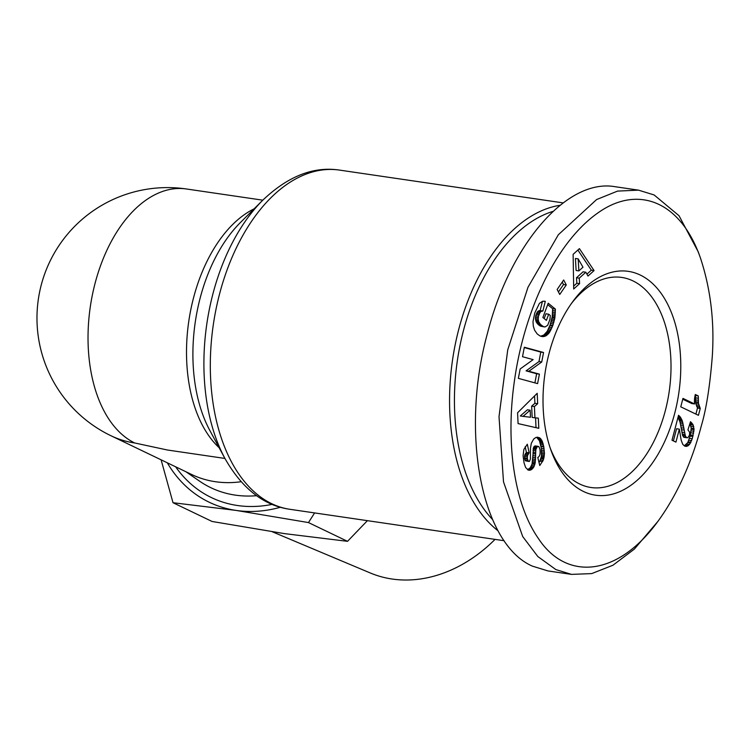 <?xml version="1.0" encoding="UTF-8"?>
<svg xmlns="http://www.w3.org/2000/svg" width="750" height="750" viewBox="0 0 750 750"><rect width="100%" height="100%" fill="white"/><g stroke="black" fill="none" stroke-linecap="round" stroke-linejoin="round"><path stroke-width="1.12" d="M241.088 481.725A130.509 102.844 -64.3 0 1 191.634 474.488L111 435.759A130.509 130.509 0 0 1 186.441 188.981A130.509 78.028 98.3 0 0 95.072 283.322A130.509 78.028 98.3 0 0 134.747 442.987L167.531 450.028L224.925 458.438A167.334 100.05 98.3 0 1 212.944 293.794A167.334 100.05 98.3 0 1 262.772 200.203C287.991 176.194 313.584 166.163 339.544 170.1L562.978 202.866M559.809 205.331A171.403 102.478 98.3 0 0 458.812 329.091A171.403 102.478 98.3 0 0 497.841 530.625M571.35 303.6A106.153 63.469 -81.7 0 1 621.788 277.444A106.153 63.469 -81.7 0 1 665.297 410.766A106.153 63.469 -81.7 0 1 590.981 487.5A106.153 63.469 -81.7 0 1 550.181 447.966M549.131 353.128A113.109 67.631 -81.7 0 1 572.925 301.416A113.109 67.631 -81.7 0 1 656.138 287.156A113.109 67.631 -81.7 0 1 674.672 413.428A113.109 67.631 -81.7 0 1 614.1 493.706A113.109 67.631 -81.7 0 1 551.062 450.506A113.109 67.631 -81.7 0 1 549.131 353.128M700.434 257.953L698.212 251.766L679.012 215.709L654.141 194.963L638.503 190.144L617.541 191.1L596.616 199.547L558.347 234.75L528 287.241L507.731 349.847L499.012 416.719L503.503 481.838L522.694 536.522L537.816 556.528L555.862 569.578L571.509 574.387L591.703 573.6L612.966 565.228L634.341 549.113L657.928 521.353C682.434 487.734 695.128 449.756 701.231 426.178C706.247 409.434 709.931 386.119 712.303 356.222C714.553 321.516 710.597 288.759 700.434 257.953C680.138 200.006 637.228 185.475 598.941 212.203C556.369 241.266 524.306 310.322 514.462 380.616C505.912 438.975 512.822 501.994 538.416 538.519C566.128 580.866 617.278 577.2 657.928 521.353M638.503 190.144L615.037 186.703C567.225 178.219 510.103 243.947 487.378 333.6C460.059 433.219 481.519 544.059 532.397 566.138L548.044 570.947L571.509 574.387M492.234 519.188A167.925 100.397 -81.7 0 1 463.5 330.422A167.925 100.397 -81.7 0 1 552.778 211.444M495.037 539.381A142.05 111.938 115.7 0 1 370.275 572.972L272.353 531.797M167.306 462.806A147.919 116.559 -64.3 0 0 236.128 510.422A147.919 116.559 -64.3 0 0 280.387 507.263M314.606 512.925L308.475 522.572L236.128 510.422L173.016 502.716L212.062 521.466L284.409 533.616L347.522 541.331L367.406 520.669M347.522 541.331L308.475 522.572M173.016 502.716L161.1 459.825M698.278 395.925L698.475 403.425L700.247 408.441L698.447 415.322L680.756 406.828L682.969 398.4L694.556 403.959A17.428 10.416 -81.7 0 1 695.306 394.5L698.278 395.925L695.109 395.325M694.556 403.959L691.8 403.556L682.753 399.216M695.897 414.094L697.491 408.038L695.709 403.022L695.522 395.522M700.247 408.441L697.491 408.038M700.144 408.253L697.388 407.85M699.412 406.8L696.656 406.397M698.869 405.197L696.103 404.794M698.475 403.425L695.709 403.022M698.278 402.094L695.522 401.691M698.175 400.266L695.409 399.862M698.166 398.222L695.409 397.819M689.531 435.075L689.634 432.216L687.938 429.862L690.525 421.706L693.216 425.016L694.022 429.591L692.25 438.731L689.531 444.469L686.512 446.409L684.675 446.091L682.744 444.328L681.169 440.184L679.341 429.15L675.928 442.125L671.991 440.241L678.544 415.284L680.447 417.206L682.35 421.003L685.388 435.947L686.672 437.728L687.853 437.691L689.531 435.075M686.672 437.728L683.916 437.325L682.631 435.534L680.006 422.034L678.009 417.309M686.184 437.362L683.428 436.959M685.388 435.947L682.631 435.534M685.312 435.741L682.547 435.328M684.975 434.438L682.209 434.025M684.6 432.581L681.844 432.178M683.944 428.175L681.188 427.772M683.559 426.009L680.803 425.606M683.184 424.116L680.428 423.712M682.772 422.447L680.006 422.034M682.35 421.003L679.584 420.6M681.919 419.822L679.163 419.419M681.253 418.5L678.497 418.097M680.447 417.206L678.122 416.859M679.538 416.128L678.366 415.959M673.387 440.906L676.575 428.738L679.341 429.15M686.512 446.409L684.862 446.166M684.291 445.837L687.75 442.631L690.141 436.059L691.238 428.1L689.916 423.637M687.731 446.016L684.966 445.613M688.434 445.556L685.669 445.144M689.531 444.469L686.775 444.066M690.516 443.034L687.75 442.631M690.938 442.228L688.181 441.825M691.613 440.644L688.847 440.231M692.25 438.731L689.484 438.328M692.897 436.462L690.141 436.059M693.178 435.328L690.422 434.916M693.647 433.172L690.891 432.759M693.919 431.25L691.153 430.847M694.022 429.591L691.256 429.188M693.994 428.503L691.238 428.1M693.741 426.647L690.984 426.234M690.459 424.613L693.234 425.025L690.478 424.622M692.559 423.825L689.972 423.45M691.659 422.728L690.272 422.522M537.347 446.503L535.856 449.522L535.059 463.566L533.747 467.109L531.506 469.603L528.413 470.147L525.628 467.503L524.025 462.778L523.097 455.653L523.856 449.456L527.325 444.216L529.153 452.803L527.475 455.559L527.325 458.484L528.263 461.231L529.491 461.325L530.391 458.991L530.484 448.134L531.309 443.325L533.672 439.059L535.791 437.541L537.666 437.184L540.244 438.272L542.25 441.206L543.759 446.569L544.453 453.712L543.206 460.294L539.756 465.525L537.788 457.453C539.812 456.488 540.534 453.806 539.963 449.4L539.053 446.944L537.947 446.334L534.581 446.1L533.709 447.056L532.069 464.034L530.278 467.756L527.541 469.744M538.819 446.7L534.581 446.1M522.506 356.719L524.325 347.231L543.553 352.491L541.734 361.978L528.844 371.259L539.409 374.147L537.591 383.616L518.362 378.356L520.163 368.962L533.147 359.625L522.506 356.719M566.278 284.934L559.753 294.45L557.147 289.5L563.672 279.984L566.278 284.934L563.522 284.531L562.238 282.084M588.019 276.047L585.825 272.213L579.253 278.156L579.6 283.65L573.694 288.984L573.122 254.334L579.431 248.634L594.075 270.572L588.019 276.047M534.75 313.022L539.428 303.337L542.569 301.275L545.306 301.369L542.869 311.016L540.994 311.447L539.963 312.581L538.491 316.153L538.181 319.078L538.622 321.516L540.413 324.403L543.384 326.606L545.072 326.953L547.659 325.322L549.947 319.416L550.284 315.497L548.691 314.194L546.394 320.381L542.878 317.503L548.212 303.216L555.394 309.103L554.831 318.094L552.844 325.453L549.328 332.681L545.728 335.972L542.475 336.609L539.841 335.859L537.188 333.919L534.581 330.188L533.297 326.072L533.006 321.666L534.75 313.022M537.666 403.706L534.412 406.537L534.928 417.816L538.322 418.153L538.791 428.297L518.072 423.591L517.584 412.772L537.197 393.319L537.666 403.706L534.909 403.303L534.572 395.925M534.412 406.537L531.647 406.134L534.909 403.303M536.016 427.669L535.575 417.881M534.928 417.816L532.163 417.413L531.647 406.134M520.294 415.969L527.391 409.791L530.147 410.194L523.05 416.372L520.294 415.969M523.05 416.372L530.475 417.253L530.147 410.194M542.475 336.609L541.566 336.478M543.375 336.609L540.619 336.206L543.862 335.034L547.266 331.228L550.087 325.05L552.234 316.641L552.638 308.7L547.678 304.631M543.834 336.572L541.069 336.159M544.8 336.347L542.034 335.944M545.728 335.972L542.972 335.569M546.628 335.447L543.862 335.034M547.509 334.753L544.744 334.35M548.353 333.909L545.597 333.506M548.634 333.581L545.869 333.178M549.328 332.681L546.572 332.269M550.022 331.631L547.266 331.228M550.688 330.441L547.922 330.038M551.344 329.119L548.587 328.716M551.991 327.666L549.234 327.262M552.619 326.053L549.862 325.65M552.844 325.453L550.087 325.05M553.378 323.888L550.613 323.484M553.856 322.359L551.091 321.956M554.25 320.887L551.484 320.484M554.578 319.472L551.822 319.069M554.831 318.094L552.075 317.691M554.991 317.044L552.234 316.641M555.15 315.675L552.394 315.272M555.281 314.194L552.516 313.781M555.356 312.591L552.591 312.188M555.403 310.903L552.638 310.5M555.394 309.103L552.638 308.7M544.163 318.553L545.934 313.791L548.691 314.194M544.266 326.887L540.619 326.203L538.575 324.872L536.297 322.134L535.416 318.666L535.734 315.741L537.206 312.178L538.237 311.044L540.112 310.613L542.456 301.312M543.384 326.606L540.619 326.203M542.428 326.081L539.672 325.678M541.434 325.359L538.669 324.956M541.331 325.275L538.575 324.872M540.413 324.403L537.647 324M539.663 323.494L536.897 323.091M539.053 322.538L536.297 322.134M538.622 321.516L535.866 321.103M538.331 320.447L535.575 320.034M538.181 319.078L535.416 318.666M538.228 317.616L535.472 317.213M538.491 316.153L535.734 315.741M538.95 314.634L536.194 314.231M539.278 313.819L536.522 313.416M539.963 312.581L537.206 312.178M540.722 311.672L537.956 311.269M540.994 311.447L538.237 311.044M541.903 311.034L539.147 310.631M542.869 311.016L540.112 310.613M545.306 301.369L543.966 301.172M585.825 272.213L583.069 271.809L576.487 277.753L576.844 283.247L573.647 286.134M586.931 274.134L591.319 270.169L577.875 250.041M594.075 270.572L591.319 270.169M579.6 283.65L576.844 283.247M579.253 278.156L576.487 277.753M578.184 258.872L575.428 258.469L576.112 270.506L578.869 270.909L582.975 267.197L578.184 258.872L578.869 270.909M558.441 291.947L563.522 284.531M534.9 382.875L536.644 373.744L526.087 370.856L538.978 361.566L540.797 352.087L524.259 347.559M539.409 374.147L536.644 373.744M528.844 371.259L526.087 370.856M541.734 361.978L538.978 361.566M543.553 352.491L540.797 352.087M529.659 470.287L528.263 470.081M530.588 470.081L527.822 469.678M531.506 469.603L528.741 469.2M532.209 469.05L529.453 468.647M533.034 468.159L530.278 467.756M533.747 467.109L530.981 466.706M534.338 465.853L531.581 465.45M534.834 464.438L532.069 464.034M535.059 463.566L532.294 463.163M535.303 462.338L532.537 461.925M535.491 460.959L532.725 460.547M535.622 459.441L532.856 459.037M535.716 457.791L532.95 457.378M535.744 456L532.978 455.587M535.706 452.747L532.95 452.334M535.744 450.909L532.987 450.506M535.856 449.522L533.091 449.119M536.044 448.519L533.288 448.116M536.475 447.459L533.709 447.056M536.062 446.297L535.191 445.931L536.062 446.297M542.606 461.569L539.85 461.166L539.044 462.591M539.85 461.166L541.5 456.066L541.35 448.397L539.484 440.803L536.644 437.288M543.206 460.294L540.441 459.891M543.722 458.934L540.956 458.531M544.059 457.678L541.294 457.275M544.266 456.469L541.5 456.066M544.397 455.147L541.641 454.734M544.453 453.712L541.697 453.309M544.416 452.194L541.65 451.791M544.303 450.553L541.547 450.15M544.106 448.8L541.35 448.397M543.825 446.962L541.069 446.559M543.759 446.569L540.994 446.166M543.441 444.994L540.684 444.591M543.084 443.588L540.328 443.184M542.691 442.322L539.934 441.909M542.25 441.206L539.484 440.803M541.763 440.241L539.006 439.838M541.65 440.016L538.884 439.613M540.984 439.05L538.219 438.647M540.244 438.272L537.488 437.869M539.456 437.709L536.7 437.306M529.125 461.484L525.506 460.819L524.634 458.663L524.709 455.156L526.388 452.4L525.188 446.719M528.263 461.231L525.506 460.819M527.794 460.509L525.037 460.106M527.4 459.066L524.634 458.663M527.325 458.484L524.559 458.072M527.269 456.928L524.503 456.525M527.475 455.559L524.709 455.156M527.644 455.044L524.878 454.641M528.253 453.863L525.487 453.459M529.153 452.803L526.388 452.4M254.147 208.819A130.509 78.028 98.3 0 0 193.556 297.769A130.509 78.028 98.3 0 0 219.122 447.684M504.075 540.703L289.809 509.288A171.403 102.478 -81.7 0 1 219.553 294.009A171.403 102.478 -81.7 0 1 339.544 170.1M289.809 509.288C263.766 505.575 242.128 488.616 224.906 458.419L209.794 430.387A134.588 80.466 -81.7 0 1 200.175 297.984A134.588 80.466 -81.7 0 1 240.244 222.703L262.772 200.203M111 435.759A130.509 102.844 -64.3 0 0 134.747 442.987M256.603 495.694A134.109 105.675 115.7 0 1 199.547 481.144L185.916 471.741M175.641 466.809A142.772 112.5 -64.3 0 0 272.156 504.375M684.234 430.125L681.478 429.722M535.725 454.059L532.959 453.656M543.759 458.794L540.994 458.391M538.2 446.353L535.434 445.95M186.441 188.981L262.791 200.175"/></g></svg>

